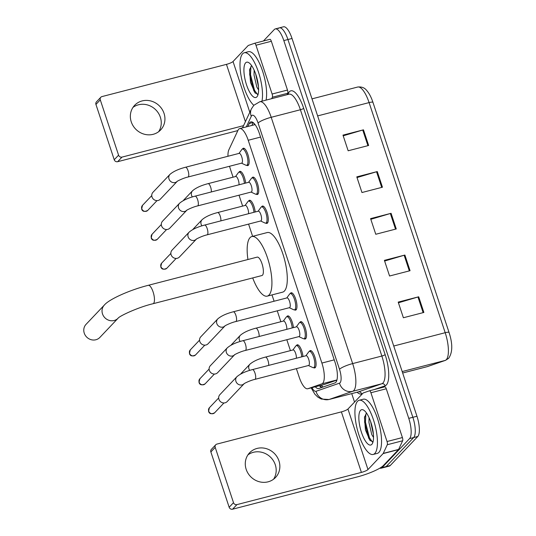 <?xml version="1.0" encoding="UTF-8"?>
<svg xmlns="http://www.w3.org/2000/svg" width="536" height="536" viewBox="0 0 536 536"><rect width="100%" height="100%" fill="white"/><g stroke="black" fill="none" stroke-linecap="round" stroke-linejoin="round"><path stroke-width="0.8" d="M286.834 316.702A8.951 2.914 75.5 0 1 287.155 316.227A8.951 2.914 75.5 0 1 287.678 315.912A8.951 2.914 75.5 0 1 293.427 327.61M248.597 201.08A8.951 2.914 75.5 0 1 248.918 200.605A8.951 2.914 75.5 0 1 249.434 200.283A8.951 2.914 75.5 0 1 255.19 211.981M239.036 172.17A8.951 2.914 75.5 0 1 239.358 171.694A8.951 2.914 75.5 0 1 239.873 171.373A8.951 2.914 75.5 0 1 245.629 183.078M296.395 345.613A8.951 2.914 75.5 0 1 296.716 345.137A8.951 2.914 75.5 0 1 297.239 344.815A8.951 2.914 75.5 0 1 302.987 356.52M252.041 177.945A8.951 2.914 75.5 0 1 252.369 177.47A8.951 2.914 75.5 0 1 252.885 177.155A8.951 2.914 75.5 0 1 257.709 184.223A8.951 2.914 75.5 0 1 257.89 194.173A8.951 2.914 75.5 0 1 257.374 194.488A8.951 2.914 75.5 0 1 256.248 194.2M242.486 149.042A8.951 2.914 75.5 0 1 242.808 148.566A8.951 2.914 75.5 0 1 243.324 148.244A8.951 2.914 75.5 0 1 248.155 155.319A8.951 2.914 75.5 0 1 248.329 165.262A8.951 2.914 75.5 0 1 247.813 165.584A8.951 2.914 75.5 0 1 246.687 165.296M290.284 293.574A8.951 2.914 75.5 0 1 290.606 293.098A8.951 2.914 75.5 0 1 291.128 292.783A8.951 2.914 75.5 0 1 295.952 299.852A8.951 2.914 75.5 0 1 296.127 309.795A8.951 2.914 75.5 0 1 295.611 310.116A8.951 2.914 75.5 0 1 294.492 309.828M261.601 206.856A8.951 2.914 75.5 0 1 261.93 206.38A8.951 2.914 75.5 0 1 262.446 206.059A8.951 2.914 75.5 0 1 267.27 213.134A8.951 2.914 75.5 0 1 267.451 223.077A8.951 2.914 75.5 0 1 266.935 223.398A8.951 2.914 75.5 0 1 265.809 223.11M299.845 322.484A8.951 2.914 75.5 0 1 300.167 322.009A8.951 2.914 75.5 0 1 300.683 321.687A8.951 2.914 75.5 0 1 305.513 328.762A8.951 2.914 75.5 0 1 305.688 338.705A8.951 2.914 75.5 0 1 305.172 339.027A8.951 2.914 75.5 0 1 304.053 338.739M309.406 351.388A8.951 2.914 75.5 0 1 309.728 350.913A8.951 2.914 75.5 0 1 310.244 350.591A8.951 2.914 75.5 0 1 315.074 357.666A8.951 2.914 75.5 0 1 315.248 367.609A8.951 2.914 75.5 0 1 314.733 367.93A8.951 2.914 75.5 0 1 313.607 367.642M296.381 368.634L299.175 377.083A16.79 5.467 -104.5 0 0 307.724 388.754A16.79 5.467 -104.5 0 0 307.865 388.714L321.888 383.85A16.79 5.467 -104.5 0 0 322.726 383.294A16.79 5.467 -104.5 0 0 321.895 363.06L248.215 140.271A16.79 5.467 -104.5 0 0 239.659 128.607A16.79 5.467 -104.5 0 0 238.018 130.235L228.859 149.819A16.79 5.467 -104.5 0 0 227.968 156.271M307.724 388.754L324.374 384.446L336.916 380.104M229.542 166.267A16.79 5.467 -104.5 0 0 230.366 169.021L233.066 177.181M239.023 195.191L242.627 206.092M248.583 224.102L252.624 236.336M272 294.907L274.09 301.232M277.259 310.82L280.864 321.721M286.82 339.724L290.425 350.624M315.282 386.798A16.79 5.467 -104.5 0 0 318.712 388.526A16.79 5.467 -104.5 0 0 318.853 388.486L334.98 382.898A16.79 5.467 -104.5 0 0 335.811 382.336A16.79 5.467 -104.5 0 0 334.98 362.102L259.404 133.565A16.79 5.467 -104.5 0 0 250.848 121.893A16.79 5.467 -104.5 0 0 249.2 123.528L247.813 126.496M263.417 40.997L274.305 29.52A16.79 5.467 75.5 0 1 275.276 28.924A16.79 5.467 75.5 0 1 283.825 40.589L408.76 418.361A16.79 5.467 75.5 0 1 409.591 438.602L382.067 467.62A16.79 5.467 75.5 0 1 381.096 468.223A16.79 5.467 75.5 0 1 379.863 468.136M354.531 402.094L351.73 393.618M278.405 28.462A16.79 5.467 75.5 0 1 279.37 27.859L283.47 26.8A16.79 5.467 75.5 0 1 292.026 38.471L416.961 416.244A16.79 5.467 75.5 0 1 417.792 436.478L390.262 465.503L386.161 466.561A16.79 5.467 75.5 0 1 385.196 467.158A16.79 5.467 75.5 0 0 386.161 466.561L413.692 437.537L386.161 466.561L382.067 467.62M416.961 416.244L412.861 417.303A16.79 5.467 75.5 0 1 413.692 437.537A16.79 5.467 75.5 0 0 412.861 417.303L287.926 39.53L412.861 417.303L408.76 418.361M279.37 27.859A16.79 5.467 75.5 0 1 287.926 39.53A16.79 5.467 75.5 0 0 279.37 27.859L275.276 28.924M251.913 125.431L253.227 122.63M321.821 387.454A16.79 5.467 75.5 0 1 319.382 385.739M343.208 135.816L362.738 130.027A4.476 0.844 -18.3 0 1 363.468 129.826L342.98 135.126L348.159 150.777L368.647 145.477L363.468 129.826M357.016 177.563L376.547 171.768A4.476 0.844 -18.3 0 1 377.277 171.567L356.788 176.867L361.961 192.525L382.449 187.218L377.277 171.567M398.429 302.793L417.959 296.998A4.476 0.844 -18.3 0 1 418.69 296.797L398.201 302.096L403.38 317.748L423.869 312.448L418.69 296.797M384.627 261.045L404.157 255.257A4.476 0.844 -18.3 0 1 404.888 255.049L384.399 260.355L389.572 276.007L410.06 270.707L404.888 255.049M370.818 219.304L390.349 213.509A4.476 0.844 -18.3 0 1 391.079 213.308L370.59 218.614L375.77 234.266L396.258 228.959L391.079 213.308M390.262 465.503A16.79 5.467 75.5 0 1 389.29 466.099L381.096 468.223M357.552 401.276A27.979 9.112 75.5 0 1 359.174 400.271A27.979 9.112 75.5 0 1 374.255 422.375A27.979 9.112 75.5 0 1 374.811 453.449A27.979 9.112 75.5 0 1 373.197 454.448A27.979 9.112 75.5 0 1 358.108 432.351A27.979 9.112 75.5 0 1 357.552 401.276M359.174 400.271L363.267 399.213A27.979 9.112 75.5 0 1 378.356 421.316A27.979 9.112 75.5 0 1 378.912 452.391A27.979 9.112 75.5 0 1 377.29 453.389L373.197 454.448M371.81 444.371A18.244 5.936 75.5 0 1 361.458 432.344A18.244 5.936 75.5 0 1 360.56 410.355A18.244 5.936 75.5 0 1 363.87 410.268A18.244 5.936 75.5 0 1 371.93 425.872A18.244 5.936 75.5 0 1 372.453 443.433A18.244 5.936 75.5 0 1 371.81 444.371M366.242 413.584L364.46 417.484L365.445 429.939L369.887 440.297L372.909 441.832M370.53 421.283L373.391 434.167M369.09 417.705L368.942 422.502L371.763 434.575L373.525 437.456M371.709 425.048L372.868 430.194M364.654 416.526L364.641 422.355L368.647 438.013L370.202 440.672M365.874 413.926L365.458 422.147L369.458 437.805L372.406 441.972M247.907 454.903A17.909 16.589 -136.5 0 1 275.283 464.759A17.909 16.589 -136.5 0 1 273.554 479.231M246.178 469.368A17.909 16.589 43.5 0 0 259.169 481.71A17.909 16.589 43.5 0 0 275.564 477.449A17.909 16.589 43.5 0 0 278.961 460.886A17.909 16.589 43.5 0 0 265.977 448.545A17.909 16.589 43.5 0 0 249.582 452.806A17.909 16.589 43.5 0 0 246.178 469.368M369.505 390.791L384.828 386.831A2.801 0.911 75.5 0 1 384.848 386.818A2.801 0.911 75.5 0 1 386.275 388.768L370.905 392.741L387.039 441.53L402.409 437.557A2.801 0.911 75.5 0 1 402.663 440.753L398.603 449.429A2.801 0.911 75.5 0 1 398.489 449.603L383.341 465.57A22.385 4.221 -18.3 0 1 357.056 476.986L232.584 509.2A2.801 2.593 -136.5 0 1 229.16 507.257L233.502 502.674A2.801 2.593 43.5 0 0 236.925 504.617L361.405 472.404A5.595 1.052 161.7 0 0 367.977 469.549L383.126 453.577A2.801 0.911 -104.5 0 0 383.24 453.402L387.293 444.733A2.801 0.911 -104.5 0 0 387.039 441.53M386.275 388.768L402.409 437.557M370.905 392.741A2.801 0.911 -104.5 0 0 369.478 390.798L363.247 392.955A2.801 0.911 -104.5 0 0 363.107 393.049L347.958 409.022A5.595 1.052 161.7 0 1 341.385 411.876L216.913 444.089A2.801 2.593 43.5 0 0 215.211 447.366L210.862 451.942L229.16 507.257M210.862 451.942A2.801 2.593 -136.5 0 1 211.398 449.356L215.74 444.773M215.211 447.366L233.502 502.674M369.478 390.798A2.801 0.911 -104.5 0 0 369.458 390.804L384.848 386.818M86.055 324.34A9.514 8.817 43.5 0 0 84.246 333.137A9.514 8.817 43.5 0 0 91.147 339.697A9.514 8.817 43.5 0 0 99.857 337.432L118.114 318.19A9.514 8.817 -136.5 0 1 118.114 318.19A9.514 8.817 -136.5 0 1 109.404 320.448A9.514 8.817 -136.5 0 1 102.503 313.895A9.514 8.817 -136.5 0 1 104.312 305.091L86.055 324.34M118.114 318.19L118.114 318.19C119.34 316.093 138.395 307.128 153.021 303.731L261.93 275.544A9.514 3.095 -104.5 0 0 262.479 275.209A9.514 3.095 -104.5 0 0 262.292 264.643A9.514 3.095 -104.5 0 0 257.159 257.126L148.258 285.313C129.719 290.016 109.123 299.215 104.312 305.091M247.934 259.511A30.78 10.023 75.5 0 1 250.051 237.636A30.78 10.023 75.5 0 1 251.833 236.537A30.78 10.023 75.5 0 1 268.422 260.851A30.78 10.023 75.5 0 1 269.032 295.035A30.78 10.023 75.5 0 1 267.256 296.133A30.78 10.023 75.5 0 1 252.704 277.936M251.833 236.537L267.203 232.564A30.78 10.023 75.5 0 1 283.792 256.878A30.78 10.023 75.5 0 1 284.402 291.055A30.78 10.023 75.5 0 1 282.626 292.154L267.256 296.133M236.885 376.721L219.874 394.657A5.038 4.663 -136.5 0 0 218.923 399.313A5.038 4.663 -136.5 0 0 225.087 402.817A5.038 4.663 -136.5 0 0 227.184 401.585L244.148 383.702A5.038 4.663 -136.5 0 1 235.927 381.384A5.038 4.663 -136.5 0 1 235.84 381.083A5.038 4.663 -136.5 0 1 236.885 376.721C240.336 373.76 245.515 371.388 252.423 369.606L306.103 355.71A5.038 1.642 75.5 0 1 308.816 359.69A5.038 1.642 75.5 0 1 308.917 365.284A5.038 1.642 75.5 0 1 308.629 365.465L254.942 379.361C249.133 380.661 242.56 384.413 244.128 383.722L244.195 383.655M305.895 355.763L308.749 351.851A8.395 2.734 75.5 0 1 308.877 351.703A8.395 2.734 75.5 0 1 309.359 351.402A8.395 2.734 75.5 0 1 313.888 358.035A8.395 2.734 75.5 0 1 314.056 367.354A8.395 2.734 75.5 0 1 313.567 367.656A8.395 2.734 75.5 0 1 312.816 367.555L308.421 365.519M227.324 347.817L210.32 365.746A5.038 4.663 -136.5 0 0 209.362 370.41A5.038 4.663 -136.5 0 0 215.526 373.907A5.038 4.663 -136.5 0 0 217.623 372.681L234.587 354.798A5.038 4.663 -136.5 0 1 226.373 352.474A5.038 4.663 -136.5 0 1 226.279 352.179A5.038 4.663 -136.5 0 1 227.324 347.817C230.775 344.856 235.954 342.484 242.862 340.702L296.542 326.806A5.038 1.642 75.5 0 1 299.262 330.786A5.038 1.642 75.5 0 1 299.363 336.38A5.038 1.642 75.5 0 1 299.068 336.554L245.388 350.45C239.572 351.757 232.999 355.509 234.567 354.812L234.634 354.745M296.334 326.86L299.189 322.947A8.395 2.734 75.5 0 1 299.316 322.793A8.395 2.734 75.5 0 1 299.798 322.491A8.395 2.734 75.5 0 1 304.327 329.124A8.395 2.734 75.5 0 1 304.495 338.444A8.395 2.734 75.5 0 1 304.006 338.745A8.395 2.734 75.5 0 1 303.255 338.645L298.86 336.608M217.763 318.907L200.759 336.843A5.038 4.663 -136.5 0 0 199.801 341.499A5.038 4.663 -136.5 0 0 205.965 345.003A5.038 4.663 -136.5 0 0 208.062 343.77L225.026 325.888A5.038 4.663 -136.5 0 1 216.812 323.57A5.038 4.663 -136.5 0 1 216.725 323.268A5.038 4.663 -136.5 0 1 217.763 318.907C221.214 315.945 226.393 313.573 233.301 311.791L286.988 297.895A5.038 1.642 75.5 0 1 289.701 301.875A5.038 1.642 75.5 0 1 289.802 307.47A5.038 1.642 75.5 0 1 289.507 307.651L235.827 321.546C230.011 322.846 223.438 326.598 225.006 325.908L225.073 325.841M286.773 297.949L289.628 294.036A8.395 2.734 75.5 0 1 289.755 293.889A8.395 2.734 75.5 0 1 290.244 293.587A8.395 2.734 75.5 0 1 294.767 300.22A8.395 2.734 75.5 0 1 294.934 309.54A8.395 2.734 75.5 0 1 294.445 309.841A8.395 2.734 75.5 0 1 293.695 309.741L289.299 307.704M189.087 232.189L172.076 250.118A5.038 4.663 -136.5 0 0 171.118 254.781A5.038 4.663 -136.5 0 0 177.282 258.285A5.038 4.663 -136.5 0 0 179.386 257.052L196.35 239.17A5.038 4.663 -136.5 0 1 188.129 236.845A5.038 4.663 -136.5 0 1 188.042 236.55A5.038 4.663 -136.5 0 1 189.087 232.189C192.538 229.227 197.717 226.855 204.618 225.073L258.305 211.177A5.038 1.642 75.5 0 1 261.019 215.157A5.038 1.642 75.5 0 1 261.119 220.752A5.038 1.642 75.5 0 1 260.831 220.933L207.144 234.822C201.335 236.128 194.762 239.88 196.33 239.183L196.397 239.123M258.097 211.231L260.952 207.318A8.395 2.734 75.5 0 1 261.079 207.164A8.395 2.734 75.5 0 1 261.561 206.869A8.395 2.734 75.5 0 1 266.084 213.495A8.395 2.734 75.5 0 1 266.251 222.822A8.395 2.734 75.5 0 1 265.769 223.117A8.395 2.734 75.5 0 1 265.012 223.023L260.617 220.986M186.783 210.266A5.038 4.663 -136.5 0 1 178.568 207.941A5.038 4.663 -136.5 0 1 178.481 207.64A5.038 4.663 -136.5 0 1 179.526 203.278C182.977 200.317 188.156 197.945 195.064 196.163L248.744 182.274A5.038 1.642 75.5 0 1 251.458 186.247A5.038 1.642 75.5 0 1 251.558 191.841A5.038 1.642 75.5 0 1 251.27 192.022L197.583 205.918C191.774 207.218 185.201 210.976 186.769 210.28L186.836 210.213M248.537 182.327L251.391 178.414A8.395 2.734 75.5 0 1 251.518 178.26A8.395 2.734 75.5 0 1 252 177.959A8.395 2.734 75.5 0 1 256.523 184.592A8.395 2.734 75.5 0 1 256.69 193.911A8.395 2.734 75.5 0 1 256.208 194.213A8.395 2.734 75.5 0 1 255.451 194.112L251.062 192.076M186.789 210.259L169.825 228.142A5.038 4.663 -136.5 0 1 167.721 229.375A5.038 4.663 -136.5 0 1 161.564 225.87A5.038 4.663 -136.5 0 1 162.515 221.214L179.526 203.278M169.966 174.374C173.416 171.413 178.595 169.041 185.503 167.259L239.183 153.363A5.038 1.642 75.5 0 1 241.897 157.343A5.038 1.642 75.5 0 1 241.997 162.937A5.038 1.642 75.5 0 1 241.709 163.118L188.022 177.007C182.213 178.314 175.641 182.066 177.208 181.369A5.038 4.663 -136.5 0 1 169.008 179.031A5.038 4.663 -136.5 0 1 168.92 178.736A5.038 4.663 -136.5 0 1 169.966 174.374L152.954 192.303A5.038 4.663 -136.5 0 0 152.003 196.967A5.038 4.663 -136.5 0 0 158.167 200.471A5.038 4.663 -136.5 0 0 160.264 199.238L177.275 181.309M238.976 153.417L241.83 149.504A8.395 2.734 75.5 0 1 241.957 149.35A8.395 2.734 75.5 0 1 242.44 149.055A8.395 2.734 75.5 0 1 246.969 155.681A8.395 2.734 75.5 0 1 247.13 165.008A8.395 2.734 75.5 0 1 246.647 165.302A8.395 2.734 75.5 0 1 245.89 165.209L241.501 163.172M249.729 370.369A5.038 4.663 -136.5 0 1 248.851 368.574A5.038 4.663 -136.5 0 1 249.897 364.212C253.347 361.251 258.526 358.879 265.434 357.097L293.098 349.934A5.038 1.642 75.5 0 1 295.403 352.728A5.038 1.642 75.5 0 1 296.348 358.236M292.884 349.988L295.738 346.075A8.395 2.734 75.5 0 1 295.865 345.921A8.395 2.734 75.5 0 1 296.354 345.626A8.395 2.734 75.5 0 1 301.768 356.835M240.664 374.034A5.038 4.663 -136.5 0 1 241.12 373.465L249.897 364.212M240.168 341.466A5.038 4.663 -136.5 0 1 239.297 339.663A5.038 4.663 -136.5 0 1 240.336 335.302C243.786 332.34 248.965 329.968 255.873 328.186L283.537 321.031A5.038 1.642 75.5 0 1 285.849 323.824A5.038 1.642 75.5 0 1 286.787 329.332M283.33 321.084L286.177 317.171A8.395 2.734 75.5 0 1 286.304 317.017A8.395 2.734 75.5 0 1 286.794 316.716A8.395 2.734 75.5 0 1 292.207 327.925M231.103 345.13A5.038 4.663 -136.5 0 1 231.559 344.561L240.336 335.302M201.931 225.837A5.038 4.663 -136.5 0 1 201.054 224.035A5.038 4.663 -136.5 0 1 202.099 219.673C205.549 216.712 210.728 214.34 217.636 212.558L245.294 205.402A5.038 1.642 75.5 0 1 247.605 208.196A5.038 1.642 75.5 0 1 248.55 213.703M245.086 205.456L247.94 201.543A8.395 2.734 75.5 0 1 248.068 201.389A8.395 2.734 75.5 0 1 248.55 201.087A8.395 2.734 75.5 0 1 253.97 212.303M192.866 229.502A5.038 4.663 -136.5 0 1 193.322 228.932L202.099 219.673M192.37 196.933A5.038 4.663 -136.5 0 1 191.493 195.131A5.038 4.663 -136.5 0 1 192.538 190.769C195.988 187.808 201.168 185.436 208.075 183.654L235.733 176.491A5.038 1.642 75.5 0 1 238.044 179.285A5.038 1.642 75.5 0 1 238.989 184.793M235.525 176.545L238.379 172.632A8.395 2.734 75.5 0 1 238.507 172.485A8.395 2.734 75.5 0 1 238.989 172.183A8.395 2.734 75.5 0 1 244.409 183.392M183.305 200.591A5.038 4.663 -136.5 0 1 183.761 200.022L192.538 190.769M132.982 107.394A17.909 16.589 -136.5 0 1 160.358 117.25A17.909 16.589 -136.5 0 1 158.629 131.722M131.253 121.86A17.909 16.589 43.5 0 0 144.238 134.201A17.909 16.589 43.5 0 0 160.639 129.94A17.909 16.589 43.5 0 0 164.036 113.377A17.909 16.589 43.5 0 0 151.045 101.036A17.909 16.589 43.5 0 0 134.65 105.297A17.909 16.589 43.5 0 0 131.253 121.86M255.98 45.232A2.801 0.911 -104.5 0 0 254.553 43.289L269.896 39.322A2.801 0.911 75.5 0 1 269.923 39.316A2.801 0.911 75.5 0 1 271.343 41.259L255.98 45.232L272.114 94.021L287.484 90.048A2.801 0.911 75.5 0 1 287.731 93.244L287.055 94.691M271.343 41.259L287.484 90.048M237.85 130.583L117.652 161.691A2.801 2.593 -136.5 0 1 114.228 159.748L118.577 155.165A2.801 2.593 43.5 0 0 122 157.108L243.545 125.652M269.923 39.316L254.553 43.289A2.801 0.911 -104.5 0 0 254.533 43.295L248.315 45.446A2.801 0.911 -104.5 0 0 248.181 45.54L233.033 61.513A5.595 1.052 161.7 0 1 226.46 64.367L101.981 96.581A2.801 2.593 43.5 0 0 100.286 99.857L95.937 104.433L114.228 159.748M95.937 104.433A2.801 2.593 -136.5 0 1 96.467 101.847L100.815 97.264M100.286 99.857L118.577 155.165M271.692 98.664L272.368 97.224A2.801 0.911 -104.5 0 0 272.114 94.021M253.809 105.304A27.979 9.112 75.5 0 1 241.656 78.846A27.979 9.112 75.5 0 1 242.627 53.768A27.979 9.112 75.5 0 1 244.242 52.769A27.979 9.112 75.5 0 1 257.682 69.861A27.979 9.112 75.5 0 1 261.97 101.183M244.242 52.769L248.342 51.704A27.979 9.112 75.5 0 1 261.776 68.802A27.979 9.112 75.5 0 1 266.07 100.125M256.878 96.862A18.244 5.936 75.5 0 1 246.533 84.835A18.244 5.936 75.5 0 1 245.629 62.846A18.244 5.936 75.5 0 1 248.945 62.759A18.244 5.936 75.5 0 1 257.005 78.363A18.244 5.936 75.5 0 1 257.528 95.924A18.244 5.936 75.5 0 1 256.878 96.862M251.317 66.075L249.535 69.975L250.513 82.43L254.955 92.788L257.984 94.323M255.605 73.774L258.466 86.658M254.165 70.196L254.017 74.993L256.831 87.066L258.6 89.948M256.784 77.539L257.943 82.685M249.729 69.017L249.716 74.846L253.716 90.504L255.27 93.164M250.942 66.417L250.526 74.638L254.533 90.296L257.474 94.463M336.956 379.95L321.888 383.85M321.446 385.203A16.79 15.866 70.9 0 0 323.014 387.039M334.243 359.864L321.895 363.06M324.515 384.399L307.865 388.714M260.563 137.075L248.215 140.271M311.952 387.662A11.189 3.645 -104.5 0 0 316.019 391.293L339.509 383.16A11.189 3.645 -104.5 0 0 340.065 382.784A11.189 3.645 -104.5 0 0 339.509 369.297L258.064 123.012A11.189 3.645 -104.5 0 0 251.712 115.629A11.189 3.645 -104.5 0 0 251.263 116.319L246.326 126.878M258.064 123.012A11.189 2.111 161.7 0 1 271.203 117.304L352.655 363.589A22.385 7.29 75.5 0 1 353.76 390.57A22.385 7.29 75.5 0 1 352.648 391.313L381.846 383.756A22.385 7.29 -104.5 0 0 382.959 383.012A22.385 7.29 -104.5 0 0 381.853 356.031L300.401 109.746A22.385 7.29 -104.5 0 0 288.998 94.189L259.799 101.746A22.385 7.29 75.5 0 1 271.203 117.304L300.401 109.746A2.801 0.529 -18.3 0 0 303.684 108.326L385.136 354.604A2.801 0.529 -18.3 0 1 381.853 356.031L352.655 363.589A11.189 2.111 161.7 0 0 339.509 369.297M259.799 101.746L253.836 105.277L251.371 108.929A11.189 9.849 25.1 0 0 251.263 116.319M385.136 354.604A25.185 8.201 75.5 0 1 386.382 384.955A25.185 8.201 75.5 0 1 385.129 385.793L374.262 389.558M362.577 393.612L361.639 393.933A25.185 8.201 75.5 0 1 357.097 392.231M287.812 94.497L288.388 93.264A25.185 8.201 75.5 0 1 303.684 108.326M409.591 438.602L417.792 436.478M283.825 40.589L292.026 38.471M339.509 383.16A11.189 10.579 70.9 0 0 352.648 391.313L329.158 399.454L358.356 391.896L381.846 383.756A2.801 2.647 -109.1 0 1 385.129 385.793M316.019 391.293A11.189 10.579 70.9 0 0 329.158 399.454A22.385 7.29 75.5 0 1 328.977 399.508L358.175 391.95A22.385 7.29 -104.5 0 0 358.356 391.896A2.801 2.647 -109.1 0 1 361.639 393.933M288.388 93.264A2.801 2.459 -154.9 0 1 288.562 94.303M320.146 386.49A17.909 5.829 75.5 0 1 319.791 385.632M253.079 122.523L249.2 123.528M402.657 373.002L427.306 366.624A5.595 5.286 70.9 0 0 427.688 366.503L427.125 366.678A22.385 7.29 -104.5 0 0 427.306 366.624L445.188 360.427A22.385 7.29 -104.5 0 0 446.3 359.683A22.385 7.29 -104.5 0 0 445.195 332.702A5.595 1.052 -18.3 0 1 449.054 332.474A5.595 1.052 -18.3 0 1 449.068 332.528M372.969 102.423A5.595 1.052 161.7 0 0 372.956 102.363L449.054 332.474C452.793 343.931 452.652 352.547 448.632 358.316L445.57 360.313A5.595 5.286 70.9 0 1 445.188 360.427L402.181 371.555M393.732 346.022L445.195 332.702L369.09 102.597A22.385 7.29 -104.5 0 0 357.686 87.033C361.572 86.604 364.554 87.716 366.617 90.37C369.17 93.277 371.281 97.277 372.956 102.363A5.595 1.052 161.7 0 0 369.09 102.597L317.634 115.91M390.349 213.509L395.521 229.153M404.157 255.257L409.33 270.894M417.959 296.998L423.132 312.635M376.547 171.768L381.719 187.412M362.738 130.027L367.917 145.665M341.385 411.876L361.405 472.404M347.958 409.022L367.977 469.549M398.489 449.603L383.126 453.577M236.925 504.617L232.584 509.2M383.24 453.402L398.603 449.429M402.663 440.753L387.293 444.733M153.021 303.731A9.514 3.095 -104.5 0 0 153.577 303.389A9.514 3.095 -104.5 0 0 153.102 291.926A9.514 3.095 -104.5 0 0 148.258 285.313M209.388 407.742L208.571 411.387C209.395 413.933 211.425 414.388 214.668 412.753A3.638 3.37 -136.5 0 1 208.698 411.112A3.638 3.37 -136.5 0 1 209.388 407.742L218.668 397.96M252.423 369.606A5.038 1.642 75.5 0 1 254.888 372.815A5.038 1.642 75.5 0 1 255.237 379.18A5.038 1.642 75.5 0 1 254.942 379.361M199.828 378.838L199.017 382.483C199.834 385.029 201.864 385.478 205.107 383.843A3.638 3.37 -136.5 0 1 199.137 382.202A3.638 3.37 -136.5 0 1 199.828 378.838L209.114 369.049M242.862 340.702A5.038 1.642 75.5 0 1 245.327 343.911A5.038 1.642 75.5 0 1 245.676 350.269A5.038 1.642 75.5 0 1 245.388 350.45M190.267 349.928L189.456 353.579C190.273 356.118 192.31 356.574 195.546 354.939A3.638 3.37 -136.5 0 1 189.577 353.298A3.638 3.37 -136.5 0 1 190.267 349.928L199.553 340.146M233.301 311.791A5.038 1.642 75.5 0 1 235.766 315A5.038 1.642 75.5 0 1 236.115 321.365A5.038 1.642 75.5 0 1 235.827 321.546M161.591 263.21L160.773 266.854C161.597 269.4 163.627 269.856 166.864 268.214A3.638 3.37 -136.5 0 1 160.901 266.573A3.638 3.37 -136.5 0 1 161.591 263.21L170.87 253.421M204.618 225.073A5.038 1.642 75.5 0 1 207.084 228.282A5.038 1.642 75.5 0 1 207.439 234.641A5.038 1.642 75.5 0 1 207.144 234.822M152.03 234.306L151.212 237.951C152.036 240.49 154.066 240.945 157.303 239.311A3.638 3.37 -136.5 0 1 151.34 237.669A3.638 3.37 -136.5 0 1 152.03 234.306L161.309 224.517M195.064 196.163A5.038 1.642 75.5 0 1 197.529 199.372A5.038 1.642 75.5 0 1 197.878 205.737A5.038 1.642 75.5 0 1 197.583 205.918M142.469 205.395L141.651 209.04C142.476 211.586 144.506 212.042 147.748 210.4A3.638 3.37 -136.5 0 1 141.779 208.759A3.638 3.37 -136.5 0 1 142.469 205.395L151.748 195.613M185.503 167.259A5.038 1.642 75.5 0 1 187.969 170.468A5.038 1.642 75.5 0 1 188.317 176.826A5.038 1.642 75.5 0 1 188.022 177.007M265.434 357.097A5.038 1.642 75.5 0 1 267.9 360.299A5.038 1.642 75.5 0 1 268.69 365.398M255.873 328.186A5.038 1.642 75.5 0 1 258.339 331.395A5.038 1.642 75.5 0 1 259.129 336.487M217.636 212.558A5.038 1.642 75.5 0 1 220.102 215.767A5.038 1.642 75.5 0 1 220.886 220.859M208.075 183.654A5.038 1.642 75.5 0 1 210.541 186.863A5.038 1.642 75.5 0 1 211.325 191.955M226.46 64.367L245.408 121.665M233.033 61.513L249.81 112.259M122 157.108L117.652 161.691M287.731 93.244L272.368 97.224M319.965 385.585L321.774 387.441M254.526 123.91L254.077 124.875M255.082 124.613L239.659 128.607M251.371 108.929L242.513 127.863M311.161 387.863L314.867 394.188L317.895 397.156L321.299 399.052L328.977 399.508M445.57 360.313L427.688 366.503M357.686 87.033L311.992 98.859M427.125 366.678L402.663 373.009M309.359 351.402L311.369 350.879M313.567 367.656L315.577 367.133M214.668 412.753L223.948 402.965M299.798 322.491L301.808 321.975M304.006 338.745L306.016 338.229M205.107 383.843L214.387 374.061M290.244 293.587L292.247 293.065M294.445 309.841L296.455 309.319M195.546 354.939L204.826 345.151M261.561 206.869L263.565 206.347M265.769 223.117L267.772 222.601M166.864 268.214L176.15 258.432M252 177.959L254.01 177.443M256.208 194.213L258.211 193.69M157.303 239.311L166.589 229.522M242.44 149.055L244.45 148.532M246.647 165.302L248.657 164.786M147.748 210.4L157.028 200.618M296.354 345.626L298.358 345.104M286.794 316.716L288.797 316.2M248.55 201.087L250.56 200.571M238.989 172.183L240.999 171.661"/></g></svg>
